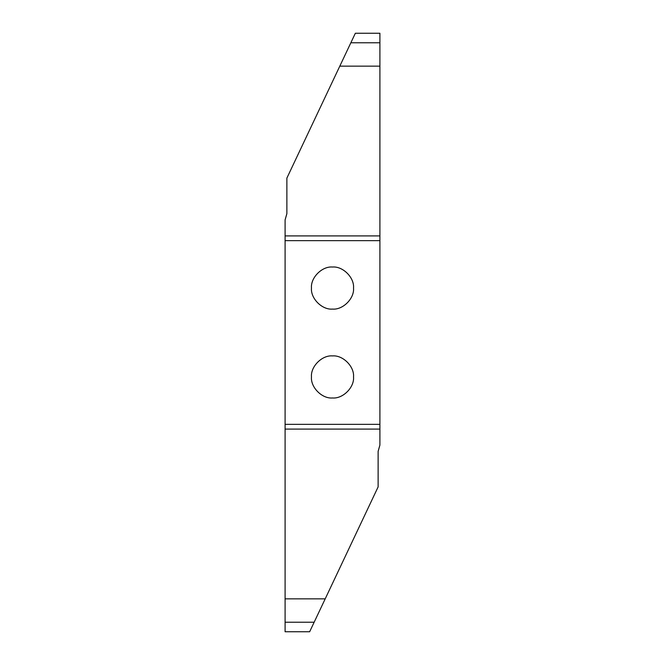 <?xml version="1.0" encoding="UTF-8"?>
<svg xmlns="http://www.w3.org/2000/svg" width="665" height="665" viewBox="0 0 665 665"><rect width="100%" height="100%" fill="white"/><g stroke="black" fill="none" stroke-linecap="round" stroke-linejoin="round"><path stroke-width="1" d="M332.5 397.978C342.907 398.917 354.478 387.354 353.539 376.947C354.478 366.531 342.907 354.969 332.5 355.908C322.093 354.969 310.522 366.531 311.461 376.947C310.522 387.354 322.093 398.917 332.5 397.978M332.5 267.022C322.093 266.083 310.522 277.646 311.461 288.053C310.522 298.469 322.093 310.031 332.5 309.092C342.907 310.031 354.478 298.469 353.539 288.053C354.478 277.646 342.907 266.083 332.5 267.022M379.906 33.25L379.906 240.647L285.094 240.647L285.094 219.899L286.873 213.656L286.873 178.112L355.351 33.25L379.906 33.25M285.094 622.224L314.154 622.224L309.649 631.75L285.094 631.75L285.094 424.353L379.906 424.353L379.906 240.647M379.906 424.353L379.906 445.101L378.127 451.344L378.127 486.888L314.154 622.224M379.906 42.776L350.846 42.776M379.906 66.143L339.798 66.143M285.094 598.857L325.202 598.857M285.094 240.647L285.094 424.353M285.094 235.909L379.906 235.909M379.906 429.091L285.094 429.091"/></g></svg>
